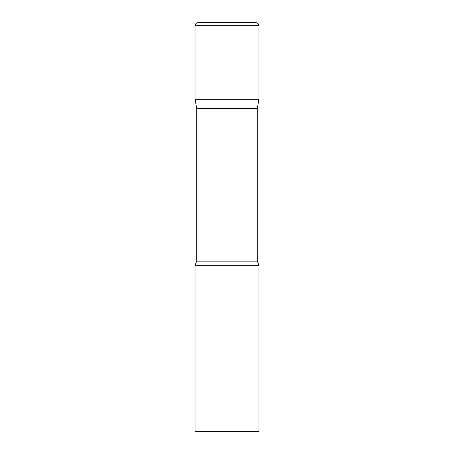 <?xml version="1.0" encoding="UTF-8"?>
<svg xmlns="http://www.w3.org/2000/svg" width="454" height="454" viewBox="0 0 454 454"><rect width="100%" height="100%" fill="white"/><g stroke="black" fill="none" stroke-linecap="round" stroke-linejoin="round"><path stroke-width="0.68" d="M257.287 108.58L257.287 261.141L196.713 261.141L196.713 108.58L257.287 108.58L258.922 99.312L195.078 99.312L258.922 99.312L258.922 25.764A3.065 3.065 0 0 0 255.857 22.7L198.143 22.7A3.065 3.065 0 0 0 195.078 25.764L258.922 25.764M196.713 108.58L195.078 99.312L195.078 25.764M227 265.306L195.078 265.306L195.078 431.3L258.922 431.3L258.922 265.306L227 265.306M196.713 261.141L195.078 265.306M257.287 261.141L258.922 265.306"/></g></svg>
